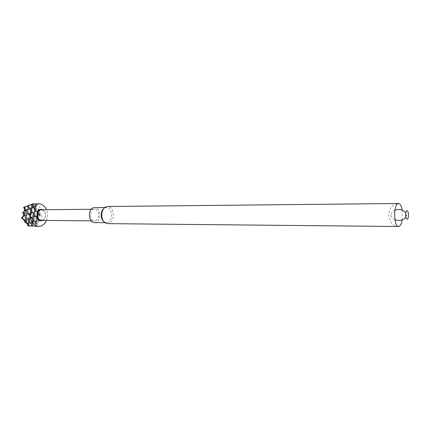 <?xml version="1.0" encoding="UTF-8"?>
<svg xmlns="http://www.w3.org/2000/svg" width="430" height="430" viewBox="0 0 430 430"><rect width="100%" height="100%" fill="white"/><g stroke="black" fill="none" stroke-linecap="round" stroke-linejoin="round"><path stroke-width="0.32" stroke-dasharray="2.15 1.61" d="M95.68 220.671C100.126 219.155 99.104 208.91 94.525 209.238C89.322 208.985 89.322 221.149 94.53 220.896L95.68 220.671M41.554 209.77L43.747 210.593L45.483 213.656C45.886 216.123 45.311 218.091 43.752 219.563L41.554 220.391M42.624 209.759L43.489 210.308L45.333 213.57C45.763 216.188 45.15 218.279 43.489 219.848L42.624 220.402M46.472 220.434C47.531 217.774 47.773 214.989 47.198 212.087L46.467 209.722M32.766 203.906L32.314 204.341C35.142 204.476 37.63 205.427 39.786 207.185C40.587 209.27 40.114 210.926 38.367 212.162C40.608 213.285 41.828 215.183 42.032 217.859C40.796 220.423 38.867 222.079 36.244 222.826C38.474 224.686 37.2 225.825 32.422 226.25M24.397 209.904L25.434 209.829L23.591 207.615M23.279 215.167L24.36 215.715L21.758 217.908L25.993 217.193L23.725 214.183M21.629 218.241L25.16 219.725L24.574 220.649M33.013 217.344L33.411 216.962L33.121 216.752L29.643 215.102L32.191 217.053L32.309 217.591L31.879 218.015L33.013 217.344L32.712 219.015L31.428 217.644L28.713 220.036L29.498 218.375L24.655 221.536L25.537 220.149L25.612 218.725L27.386 218.843L25.564 216.526L26.096 217.107L25.612 218.725M23.284 216.139L24.354 215.72L25.617 217.284L25.16 219.725L24.247 220.079M27.069 218.967L25.649 219.52L25.983 217.72M24.58 221.961L24.634 221.59M27.697 225.196L28.59 223.82L27.531 224.401M24.999 221.396L24.709 221.751L25.021 221.971L28.235 223.38L28.702 223.197L28.659 222.487L30.439 222.853L28.633 220.456L32.175 221.998L30.901 223.213L30.439 222.853L27.606 225.594M27.832 225.632L31.643 224.89L32.014 225.315L31.433 226.04L27.606 225.632M31.729 223.514L32.583 222.197L32.589 221.171L33.207 222.063L31.696 223.96L35.599 223.277L35.711 222.67L34.938 221.746L36.399 220.703L32.788 218.999L32.976 218.773L36.491 218.252L36.889 218.537L36.459 220.929L35.518 222.342L36.066 223.1L35.824 224.433L31.782 224.229L32.841 225.546L31.863 225.712M31.782 224.229L30.901 223.213M28.713 220.036L32.965 219.547L32.589 221.171M28.563 220.434L28.643 219.993L28.993 220.16M28.633 220.456L29.1 221.041L28.659 222.487M27.697 219.305L29.073 218.779L28.735 220.617L27.891 219.547M24.902 221.525L28.493 221.052L28.735 220.617M29.906 222.729L28.702 223.191L29.02 221.482M31.659 223.67L34.233 221.638L32.583 221.095M31.992 224.234L31.809 223.573M28.917 220.472L28.568 220.402L28.659 219.972M32.529 218.757L35.475 216.263L33.551 216.591L32.529 218.757L32.965 219.547L31.68 217.757L32.954 217.381M32.788 218.999L34.938 221.746M35.991 221.095L35.706 222.665L34.739 221.488M34.486 221.181L33.078 219.461L33.475 217.204L35.282 216.575M36.496 217.381L36.034 216.752L37.147 216.983L36.464 217.344L38.394 219.617L36.512 219.563M29.627 215.081L32.922 213.656L33.223 213.258L32.949 212.952L36.034 216.752M34.814 208.991L36.351 210.824L34.825 210.684L35.754 210.033L34.604 208.733L35.588 206.873L34.045 207.738L31.836 204.89L35.228 206.427L35.652 205.879L36.244 206.051L36.588 206.497L34.733 208.512L38.211 210.109L38.093 210.716L36.91 211.501L37.964 213.006L34.002 213.844L37.603 215.145L38.082 212.92L37.577 212.323L40.312 214.049L39.748 215L39.963 216L36.878 217.408L39.323 219.257L38.399 219.623L36.991 217.897L37.448 215.774L35.953 216.655M37.168 215.881L35.771 216.403L36.808 217.677M31.906 225.874L32.003 225.331L32.352 225.723M35.54 222.45L36.829 224.025L35.765 224.202M32.809 218.542L32.529 218.854L32.766 219.144L32.976 218.773M29.1 221.041L29.546 218.601L31.239 217.978L32.594 219.639M25.166 221.262L27.794 220.192L27.869 219.526M27.767 219.338L28.606 220.413M36.448 217.274L37.426 215.828M37.684 212.001L38.652 209.63L39.388 210.195L37.738 211.872L38.367 212.162M39.323 219.257L38.818 220.149L38.926 221.025L35.975 222.288L35.873 222.719L36.244 222.826M37.738 211.872L37.539 212.377M39.388 210.195L38.555 210.533L38.082 212.92L39.748 215M34.905 208.308L38.431 208.883L38.652 209.63M37.577 212.323L39.334 214.462M36.878 217.408L36.824 217.037L39.205 215.081L38.861 214.64L37.593 214.414M35.808 222.412L38.818 220.149M39.963 216L39.216 215.075L37.448 215.774M33.895 213.656L36.292 211.458L37.609 213.087L37.136 215.22M33.873 213.414L34.002 213.844M33.599 213.619L34.545 211.813L33.739 213.893M36.292 211.458L36.91 211.501M35.41 215.951L34.078 214.317L34.593 212.038L36.41 211.372M33.696 213.85L32.761 212.662L32.938 212.936L34.115 212.2L32.508 212.522L27.955 206.545L30.385 208.072L30.498 208.604L30.025 209.044M30.783 210.146L34.545 211.813L34.825 210.684M34.604 208.733L35.163 209.227L34.69 210.662M30.874 209.722L31.686 208.158L31.712 206.959L33.615 207.351L30.874 209.722L34.739 209.168L34.045 207.738M33.9 207.48L35.12 207.045L34.819 208.738M32.314 204.341L31.632 204.739L33.556 207.029L35.239 206.427L35.443 205.078L35.652 205.879M35.104 208.373L34.706 208.856M31.836 204.89L32.094 204.599L35.443 205.078M27.912 206.443L27.816 206.153L31.739 205.47L32.089 205.922L31.712 206.959M28.316 206.604L31.282 207.953L30.138 208.969M29.82 208.744L30.852 210.06L31.223 208.265M38.926 221.025L38.297 220.235L36.453 220.934M39.055 220.429L38.759 220.063L39.194 219.88M23 212.845L26.8 212.226L26.595 213.49L28.552 213.887L26.929 211.442L30.519 213.194L31.288 212.565L30.686 212.141L32.508 212.522L32.32 212.807L33.594 214.484L33.314 215.629L33.728 215.763L33.916 214.909L34.927 216.129L33.54 215.871L33.943 214.409L29.648 215.075L33.314 215.629L33.115 216.752L32.191 217.059M31.938 212.361L31.288 212.571L31.406 213.103L29.622 215.043L30.519 213.194L29.009 214.274L30.272 214.532L29.53 215.022L29.982 215.758L28.552 213.887L25.918 216.209L25.988 216.688L29.498 218.375L29.589 217.225L31.428 217.644L29.933 215.312M30.912 217.516L29.659 217.978L29.966 216.258L29.589 217.225L30.67 216.51L29.638 215.097M29.692 215.387L29.622 215.113M33.54 215.881L33.551 216.591L33.54 215.881M29.928 215.306L29.826 214.774L29.632 215.054M32.529 222.315L34.142 221.751M32.637 221.697L33.771 221.31M35.023 209.802L35.824 210.877M35.142 209.174L36.303 210.711M32.32 212.807L29.584 214.855L29.692 215.392M31.664 204.594L32.379 204.142L32.196 205.282L31.508 204.422L23.86 207.249L24.037 207.695L27.606 209.388L26.02 210.528L25.338 210.447L22.537 212.705M27.773 205.879L28.224 206.792L27.746 208.346L29.358 208.932L26.692 211.13L27.138 211.872L26.02 210.528M26.929 211.442L31.094 210.603L30.637 212.828L31.073 211.135L32.003 212.377M23.881 207.582L27.746 206.959L27.859 206.362L27.402 205.83L27.837 206.335M26.692 211.13L27.649 209.603L27.746 208.346M25.434 209.829L27.294 209.152L27.746 206.959L26.913 206.002M23.139 212.957L26.321 214.376L28.009 213.748L26.983 212.452M26.606 214.269L26.595 213.49M23.43 212.737L26.633 213.387M26.886 211.001L26.649 211.356M29.278 209.028L27.649 209.603L27.133 211.866M22.639 212.565L23.188 212.775M25.671 216.688L26.504 214.892L25.015 215.763M32.379 204.142L31.917 204.288L31.836 204.83L31.508 204.422M31.659 204.583L31.906 205.088M31.917 204.288L31.514 204.444M26.837 211.592L27.122 211.28M28.482 205.438L27.144 211.877L28.487 213.576L30.213 212.952L30.723 210.689M32.191 217.053L31.358 217.354L30.068 215.683L30.552 213.404L31.406 213.103M29.713 215.199L30.057 213.597M25.322 221.375L26.504 214.898L28.364 214.194L29.6 215.849L29.982 215.758L30.847 217.505M30.111 213.559L28.831 214.022L29.751 215.247M27.386 218.843L29.192 218.155L29.6 215.849L25.886 216.408M94.503 222.589C101.319 222.976 101.313 207.152 94.503 207.545M103.947 221.805L106.371 222.692C113.144 223.089 113.144 207.04 106.366 207.437L103.942 208.33M107.527 223.627C115.122 224.073 115.116 206.051 107.521 206.502M402.19 219.87L402.19 210.13M23.634 207.738L24.112 207.728M24.73 209.012L25.429 209.819M24.612 209.62L24.94 209.996M23.693 214.14L24.483 215.091L26.321 214.376M23.575 214.758L24.01 215.285M21.941 218.332L22.027 217.849M24.94 220.939L25.047 220.343M25.311 221.348L25.537 220.149L27.455 219.397M25.972 217.747L26.88 218.94M26.096 217.107L27.337 218.752M25.607 216.333L25.73 216.768M27.971 224.745L28.106 224.019M28.342 225.143L28.59 223.826L30.25 223.175M28.111 225.476L27.826 225.137M31.659 224.89L30.245 223.175M32.841 225.546L32.126 224.686L32.583 222.197M32.099 222.417L31.766 224.245L30.723 222.987L31.954 222.53M32.637 221.885L32.965 220.079M32.175 221.998L32.605 219.633M28.998 220.509L29.063 220.149M32.051 221.918L30.363 222.552L29.084 220.999M29.869 222.719L28.971 221.627M28.224 223.374L28.665 220.993M24.736 222.084L25.101 221.536M31.562 224.025L31.793 224.299L31.669 223.611M34.024 221.375L32.959 220.085M35.588 223.283L34.233 221.638M32.793 219.176L32.54 218.87M36.652 218.246L35.292 216.57M37.926 219.8L36.889 218.537M36.985 217.548L36.464 217.344M36.566 220.3L36.856 218.671M34.411 221.09L36.104 220.493L36.491 218.252M35.357 224.605L35.599 223.277M35.824 224.433L35.959 223.697M36.829 224.025L36.066 223.1L36.459 220.929M36.351 224.207L35.948 223.724M36.631 217.462L36.942 216.016M31.433 226.04L31.643 224.89M28.493 221.052L27.3 219.51M39.066 209.754L38.673 209.915L38.781 209.345M37.947 212.355L37.63 212.49M37.034 217.295L36.502 217.166M35.905 222.17L35.54 222.31M37.958 213.522L38.861 214.64L37.603 215.145M37.276 215.269L35.41 215.957M37.947 213.549L37.614 215.043M33.932 213.366L33.658 213.463M34.078 213.882L33.744 214.006M33.637 213.495L33.648 213.887M34.739 209.168L34.249 211.587L32.454 212.194M35.093 209.598L34.728 211.409M36.588 206.497L35.588 206.873L35.163 209.227M34.959 208.184L34.61 208.717M36.244 206.051L35.69 206.26M31.18 209.77L31.089 210.205M38.431 208.883L38.211 210.109M30.756 209.668L30.799 210.184M31.686 208.158L31.207 210.517L32.454 212.189M33.062 207.201L31.761 207.631M34.599 209.216L33.432 207.642L31.643 208.244M35.803 205.535L35.69 206.244M32.094 204.599L32.024 205.035M33.099 207.206L32.089 205.916L31.761 207.744M31.729 205.475L31.282 207.953M30.998 208.448L29.874 208.819M31.137 207.835L30.385 208.072M27.971 205.803L28.101 206.507M36.109 210.91L34.728 211.415M37.738 212.49L38.093 210.716L36.722 211.254M38.2 210.103L36.351 210.824M40.194 214.672L39.673 214.887L40.087 215.398M40.312 214.049L39.329 214.457M37.937 219.805L36.572 220.321M35.959 221.111L34.776 221.531M37.716 212.463L36.76 211.28M29.358 208.932L30.734 210.689M28.466 205.454L28.224 206.792L29.611 208.48M28.106 207.405L29.106 208.62M27.993 205.621L27.859 206.362M28.101 207.41L27.778 208.996M27.687 206.255L27.756 205.862L27.955 206.545M26.945 210.947L27.192 211.264M24.376 210.813L25.338 210.447L26.8 212.226M27.187 209.77L25.816 210.27L26.896 211.576M26.633 214.135L26.939 212.667M26.149 214.323L26.595 212.216M27.16 209.792L26.784 211.436M26.165 215.022L24.843 215.532L25.752 216.672M26.096 217.112L26.488 214.941M25.73 216.645L26.004 215.118M31.019 204.589L31.739 205.47M32.314 212.812L31.401 213.103M23.86 207.249L24.128 207.561M33.905 207.491L34.722 208.593M25.988 216.688L25.918 216.209M27.563 224.229L28.133 224.003M27.208 223.788L28.235 223.38M25.773 216.822L26.047 216.72M25.628 216.295L25.967 216.172M24.601 220.525L25.026 220.359M24.505 210.173L24.967 210.001M21.57 217.876L21.919 217.736M23.408 215.5L23.978 215.279M27.778 208.975L28.917 208.572M29.514 208.367L30.38 208.066M91.176 220.864L94.53 220.896M91.176 209.276L94.525 209.238M43.747 210.593L43.489 210.308M43.752 219.563L43.489 219.848M24.757 209.044L25.504 209.91M23.72 214.172L27.38 218.811M28.622 223.724L28.348 225.169M29.095 221.009L32.863 225.578M35.615 206.771L32.126 224.75M32.175 205.502L28.649 223.573M31.578 224.03L31.648 223.659M30.691 216.543L35.959 222.971M33.244 213.291L38.463 219.708M36.69 217.618L36.437 217.311M36.926 218.343L35.787 224.713M36.039 223.073L36.851 224.057M37.168 216.962L37.002 217.913M32.094 224.911L31.868 226.137M28.117 219.821L28.848 220.708M37.453 215.779L37.163 216.978M37.523 212.393L37.62 211.92M38.856 208.996L37.55 215.371M34.593 208.738L34.669 208.314M30.659 210.087L30.745 209.652M35.867 205.185L35.642 206.626M36.604 211.082L40.28 215.634M38.555 219.816L39.237 220.649M35.776 210.06L36.346 210.77M35.158 209.19L35.787 210.076M28.192 206.755L33.255 213.307M27.617 219.128L28.127 219.837M25.601 210.023L30.702 216.559M26.8 213.264L26.579 214.479M27.928 206.513L27.676 206.206M27.036 212.312L26.794 213.285M31.395 204.293L34.938 208.883M31.884 205.051L31.61 204.707M32.395 204.121L32.202 205.341M27.38 205.809L28.101 206.653M29.509 215.14L29.568 214.871M104.888 222.681L106.371 222.692M104.882 207.448L106.366 207.437M104.092 221.912L104.984 222.756M104.092 208.217L104.979 207.378M398.567 226.508C395.288 226.175 392.767 224.858 391.01 222.557L388.908 217.005C388.43 213.651 389.112 210.485 390.956 207.523C392.789 204.986 395.326 203.643 398.562 203.492M405.759 216.913L406.673 214.183L406.673 215.817L405.759 213.081M394.96 219.789C389.731 216.161 391.408 215.752 390.741 215C390.892 213.447 392.3 211.85 394.955 210.211M390.741 215L390.73 215.65L390.741 215"/><path stroke-width="0.64" d="M91.176 220.864L41.554 220.391C36.399 220.617 36.394 209.544 41.554 209.77L91.176 209.276M42.624 220.402C35.389 223.578 35.384 206.583 42.624 209.759M46.467 209.722C44.758 205.916 42.199 203.949 38.791 203.82C32.524 205.088 29.794 209.861 30.6 218.15C31.976 223.251 34.706 225.981 38.797 226.341C42.204 226.207 44.763 224.24 46.472 220.434M38.797 226.341L27.971 225.89C30.573 226.271 26.031 220.509 21.78 218.118L21.726 218.08C25.037 216.215 26.692 208.077 23.946 207.196L32.766 203.906L38.791 203.82M27.509 225.513L28.332 225.191L27.208 223.788L24.58 221.961L25.305 221.402L21.726 218.08M21.564 217.881L23.284 216.139L23.575 214.758L23.693 214.14L22.58 212.823L23.725 214.183M23.946 207.196L23.607 207.706L24.73 209.012L24.376 210.813L22.58 212.823M104.882 207.448L93.159 207.808C87.381 209.609 88.612 222.96 94.503 222.589L104.888 222.681M103.942 208.33C100.308 210.856 100.308 219.278 103.947 221.805M402.19 210.13C401.432 205.911 400.222 203.696 398.562 203.492L107.521 206.502L104.979 207.378C100.695 210.103 100.695 220.031 104.984 222.756L107.527 223.627L398.567 226.508C400.228 226.304 401.437 224.089 402.19 219.87M398.562 203.492L397.556 203.879C393.165 206.577 394.1 227.137 398.567 226.508M406.673 210.85C403.765 214.054 407.678 224.627 408.478 215.785L408.473 214.21C408.204 211.544 407.602 210.426 406.673 210.85M21.5 218.22L21.591 217.73M408.478 215.785L408.473 214.21M394.955 210.211C399.744 208.69 403.345 209.647 405.759 213.081M405.759 216.913C404.039 220.138 400.443 221.095 394.96 219.789"/></g></svg>

